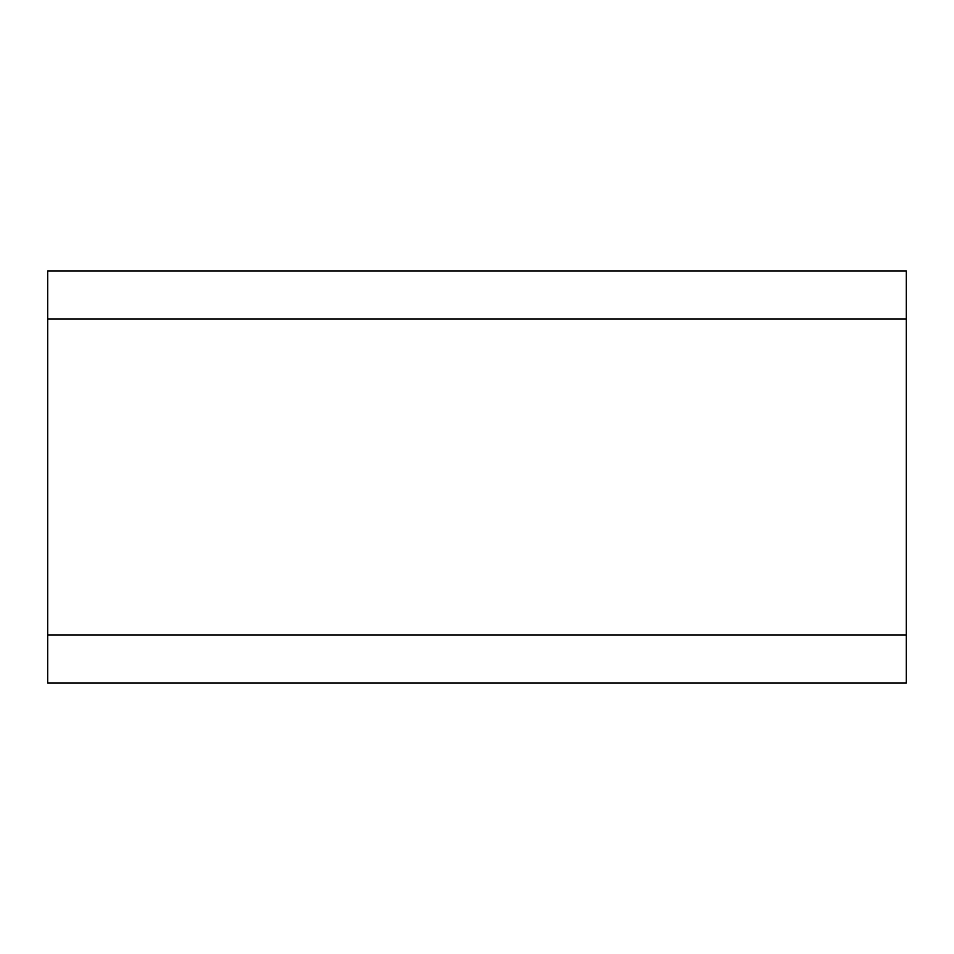 <?xml version="1.0" encoding="UTF-8"?>
<svg xmlns="http://www.w3.org/2000/svg" width="954" height="954" viewBox="0 0 954 954"><rect width="100%" height="100%" fill="white"/><g stroke="black" fill="none" stroke-linecap="round" stroke-linejoin="round"><path stroke-width="1.43" d="M47.7 634.982L47.7 270.936L906.3 270.936L906.3 683.064L47.7 683.064L47.7 634.982L906.3 634.982M47.7 319.018L906.3 319.018"/></g></svg>
